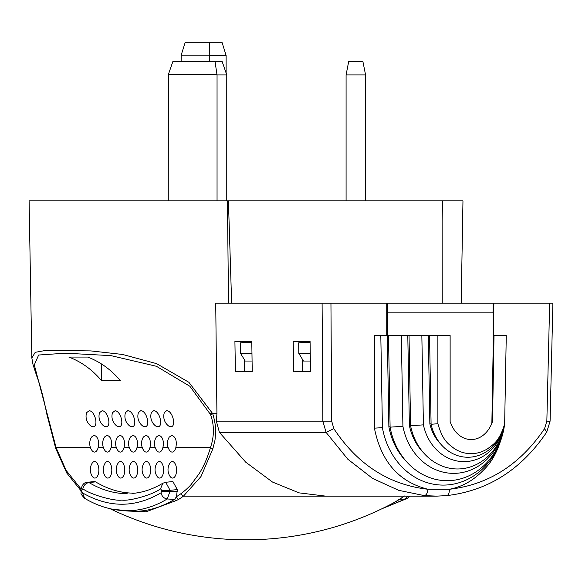 <?xml version="1.0" encoding="UTF-8"?>
<svg xmlns="http://www.w3.org/2000/svg" width="582" height="582" viewBox="0 0 582 582"><rect width="100%" height="100%" fill="white"/><g stroke="black" fill="none" stroke-linecap="round" stroke-linejoin="round"><path stroke-width="0.87" d="M231.651 303.171L228.42 200.855L442.094 200.855L442.233 303.171M210.167 413.707L216.926 413.707L216.358 421.142L219.421 432.397L245.728 462.173L272.507 482.056L299.046 492.859L325.745 496.14L404.315 496.14A283.63 141.797 -88.8 0 1 399.39 499.436L397.681 500.513M442.124 220.673L442.509 200.855L462.966 200.855L461.184 303.171M135.031 493.143L133.991 493.15C120.961 493.136 108.165 489.382 95.579 481.874L89.002 482.573L87.518 482.267C84.034 482.231 81.836 484.915 80.927 490.32L81.815 490.633L81.815 491.252L80.927 491.252C82.157 493.776 78.534 491.79 84.688 498.367L84.688 498.367C96.685 505.452 109.023 509.49 121.696 510.479M493.172 347.963L493.391 335.545L506.267 335.545L504.645 424.271A43.832 37.961 -90 0 1 467.87 457.248A43.832 37.961 -90 0 1 431.087 424.271L437.89 423.732L437.882 335.545L429.545 335.545L431.087 424.271M493.005 312.883L493.172 303.171L493.871 303.171L493.391 335.545M437.882 335.545L450.126 335.545L450.133 421.543C458.223 445.55 484.013 445.55 492.518 421.543L494.023 335.545M387.437 335.545L387.437 312.883L493.172 312.883L493.172 348.312L491.863 423.529M386.739 335.545L386.732 303.171L330.947 303.171L331.696 421.142L333.842 428.65C357.552 464.589 388.943 484.799 428.032 489.28C427.53 493.114 426.293 495.231 424.336 495.617L398.677 490.32L372.662 478.455L347.84 459.242L326.109 432.397L322.857 421.142L322.101 303.171L330.947 303.171M442.509 200.855L442.094 200.855M244.251 342.66L244.244 342.02L234.917 341.336L251.788 341.336L252.239 371.818L235.39 371.818L252.224 371.156M293.197 341.336L293.67 371.818L310.519 371.818L310.068 341.336L293.197 341.336L302.524 342.02L302.531 342.66M293.67 371.818L310.504 371.156M302.64 359.64L302.64 371.156M244.244 342.02L251.795 342.02M228.515 303.171L227.438 200.855L228.42 200.855M310.075 342.02L302.524 342.02M244.36 359.64L244.36 371.156M234.917 341.336L235.39 371.818M386.732 312.883L387.437 312.883L387.437 303.171L386.732 303.171M493.172 303.171L387.437 303.171M329.587 303.171L215.726 303.171L216.926 413.707L212.75 413.707L210.531 414.537L189.87 386.266L156.398 366.274L110.987 355.638L65.424 353.187L38.645 355.027L34.294 364.929L56.076 447.573L90.45 447.573M80.927 490.626L66.784 473.042L55.763 448.555L46.822 414.137C43.657 398.066 40.296 385.364 36.739 376.016L33.036 364.674L31.843 357.981L29.1 200.855L227.438 200.855M382.083 508.683L407.378 498.367L405.378 498.985L407.48 496.14M382.199 508.624L405.378 498.985L399.579 499.327M393.585 502.833L397.491 500.629M94.859 478.069A8.25 4.125 -91.2 0 0 98.86 469.812A8.25 4.125 -91.2 0 0 94.611 461.562A8.25 4.125 -91.2 0 0 92.036 463.403A12.127 12.127 0 0 0 92.298 476.331A8.25 4.125 -91.2 0 0 94.859 478.069M120.758 478.069A8.25 4.125 -91.2 0 0 124.759 469.812A8.25 4.125 -91.2 0 0 120.51 461.562A8.25 4.125 -91.2 0 0 117.942 463.403A12.127 12.127 0 0 0 118.204 476.331A8.25 4.125 -91.2 0 0 120.758 478.069M107.808 478.069A8.25 4.125 -91.2 0 0 111.809 469.812A8.25 4.125 -91.2 0 0 107.561 461.562A8.25 4.125 -91.2 0 0 104.993 463.403A12.127 12.127 0 0 0 105.247 476.331A8.25 4.125 -91.2 0 0 107.808 478.069M81.807 490.32L82.855 488.771C83.692 485.213 85.743 483.147 89.002 482.573C101.595 489.986 114.319 493.674 127.167 493.645M161.025 492.801C161.854 496.359 163.913 498.418 167.201 498.985L170.075 491.244L161.6 491.252L161.025 492.801C135.104 508.035 108.892 508.035 82.397 492.808L81.815 491.252M82.397 492.808L84.688 498.367M128.469 511.061L134.267 511.294C147.61 511.389 161.039 507.417 174.564 499.385L167.201 498.985C154.317 506.762 140.975 510.676 127.174 510.72L112.763 509.272M161.6 491.252L161.592 490.328L170.075 490.313L165.71 482.267L162.829 483.227L160.559 488.771L161.592 490.328M160.559 488.771C153.313 494.635 129.284 501.393 121.849 500.076C114.414 501.408 90.115 494.518 82.855 488.771M132.289 493.42C142.597 492.641 152.782 489.244 162.836 483.22L162.829 483.227M169.231 437.126L171.755 435.372C175.699 436.864 177.059 440.938 175.844 447.573L210.473 447.602C207.621 457.103 204.493 464.931 199.197 473.632L191.034 484.653C188.204 487.767 184.96 490.691 181.3 493.412A3.237 2.648 54.1 0 0 183.454 496.14A283.63 141.797 88.8 0 1 178.63 499.436L176.019 500.629L174.564 499.385L176.521 496.672L177.292 489.6L172.898 481.554L165.703 482.274M95.579 481.874L94.197 481.554L87.504 482.274M92.945 426.802L91.032 426.082A12.127 12.127 0 0 1 86.609 412.653L89.184 410.725C95.135 411.001 98.86 426.977 92.945 426.802M118.844 426.802L116.938 426.082A12.127 12.127 0 0 1 112.515 412.653L115.083 410.725C121.034 411.001 124.759 426.977 118.844 426.802M105.895 426.802L103.982 426.082A12.127 12.127 0 0 1 99.558 412.653L102.134 410.725C108.085 411.001 111.809 426.977 105.895 426.802M410.586 425.398L409.364 425.398L407.8 335.545L409.03 335.545L410.594 425.777A55.559 48.117 -90 0 0 457.503 468.968A55.559 48.117 -90 0 0 504.412 425.777L504.558 424.642M390.093 426.81L388.871 426.81L387.285 335.545L388.507 335.545L390.1 427.159A67.286 58.273 -90 0 0 447.143 480.696A67.286 58.273 -90 0 0 504.187 427.159L504.325 426.199M504.012 428.148C499.96 446.452 493.609 459.933 484.944 468.583C474.461 479.924 462.588 486.821 449.34 489.28L428.032 489.28C398.946 482.02 381.072 461.642 374.415 428.148L382.41 427.654A71.681 62.078 90 0 0 443.237 485.097A71.681 62.078 90 0 0 504.092 427.697A71.681 62.078 90 0 0 504.099 427.654L504.099 427.625M552.034 303.171L552.893 303.171L550.085 421.186L546.847 421.142L549.663 303.171L552.034 303.171M493.871 303.171L549.663 303.171M446.547 495.617L436.769 496.133L446.547 495.617C448.46 495.253 449.391 493.143 449.34 489.28C488.494 484.799 520.235 464.589 544.563 428.65L546.847 421.142M388.507 335.545L401.333 335.545L402.911 426.308A59.961 51.922 90 0 0 453.618 473.37A59.961 51.922 90 0 0 504.325 426.308M390.1 427.159L402.911 426.308M409.03 335.545L421.848 335.545L423.405 424.853A48.233 41.773 90 0 0 463.978 461.642A48.233 41.773 90 0 0 504.558 424.853M410.594 425.777L423.405 424.853M431.08 423.849L429.858 423.849L428.323 335.545L429.545 335.545M374.415 428.148L374.408 335.545L380.81 335.545L382.41 427.654M387.285 335.545L380.81 335.545M407.8 335.545L401.333 335.545M428.323 335.545L421.848 335.545M436.769 496.133L424.336 495.617M406.207 461.3A64.216 55.61 -90 0 1 388.871 426.81M423.521 452.745A52.489 45.454 -90 0 1 409.364 425.398M440.843 444.19A40.762 35.298 -90 0 1 429.858 423.849M437.89 423.732C443.069 441.658 448.562 443.942 454.382 448.664C459.838 452.039 465.389 453.705 471.049 453.647C476.694 453.705 482.282 452.047 487.796 448.664C493.696 443.942 499.232 441.665 504.725 423.732M101.515 380.65L120.365 380.65A91.985 79.661 90 0 0 87.715 357.072L68.865 357.072A91.985 79.661 -90 0 1 101.515 380.65L101.515 363.983M127.713 410.703C133.656 410.325 137.941 426.933 131.801 426.802L129.888 426.082A12.127 12.127 0 0 1 125.465 412.653L127.713 410.703M98.14 447.573L98.7 444.539C98.649 439.206 97.092 436.144 94.044 435.372L91.607 436.987A12.127 12.127 0 0 0 91.971 450.49A8.461 4.234 -91.2 0 0 94.466 452.083A8.461 4.234 -91.2 0 0 98.14 447.573L103.4 447.573M104.476 437.126L104.564 436.987A12.127 12.127 0 0 0 104.92 450.49A8.461 4.234 -91.2 0 0 107.415 452.083A8.461 4.234 -91.2 0 0 111.089 447.573L116.349 447.573M104.564 436.987L106.993 435.372C110.049 436.144 111.599 439.206 111.649 444.539L111.089 447.573M117.426 437.126L117.513 436.987A12.127 12.127 0 0 0 117.87 450.49A8.461 4.234 -91.2 0 0 120.365 452.083A8.461 4.234 -91.2 0 0 124.039 447.573L129.306 447.573M117.513 436.987L119.943 435.372C122.998 436.144 124.548 439.206 124.599 444.539L124.039 447.573M130.375 437.126L130.463 436.987A12.127 12.127 0 0 0 130.826 450.49A8.461 4.234 -91.2 0 0 133.322 452.083A8.461 4.234 -91.2 0 0 136.996 447.573L142.255 447.573M130.463 436.987L132.9 435.372C135.948 436.144 137.498 439.206 137.556 444.539L136.996 447.573M143.325 437.126L143.412 436.987A12.127 12.127 0 0 0 143.776 450.49A8.461 4.234 -91.2 0 0 146.271 452.083A8.461 4.234 -91.2 0 0 149.945 447.573L155.205 447.573M143.412 436.987L145.849 435.372C148.897 436.144 150.454 439.206 150.505 444.539L149.945 447.573M156.282 437.126L156.369 436.987A12.127 12.127 0 0 0 156.725 450.49A8.461 4.234 -91.2 0 0 159.221 452.083A8.461 4.234 -91.2 0 0 162.895 447.573L168.154 447.573M156.369 436.987L158.799 435.372C161.854 436.144 163.404 439.206 163.455 444.539L162.895 447.573M169.318 436.987A12.127 12.127 0 0 0 169.675 450.49A8.461 4.234 -91.2 0 0 172.177 452.083A8.461 4.234 -91.2 0 0 175.844 447.573M140.662 410.703C146.606 410.317 150.898 426.933 144.751 426.802L142.837 426.082A12.127 12.127 0 0 1 138.414 412.653L140.662 410.703M153.612 410.703C159.555 410.317 163.848 426.933 157.7 426.802L155.794 426.082A12.127 12.127 0 0 1 151.364 412.653L153.612 410.703M166.561 410.703C172.512 410.317 176.804 426.933 170.657 426.802L168.744 426.082A12.127 12.127 0 0 1 164.32 412.653L166.561 410.703M210.531 414.537C214.009 424.118 214.314 434.121 211.441 444.539L210.429 447.573M133.715 478.069A8.25 4.125 -91.2 0 0 137.716 469.812A8.25 4.125 -91.2 0 0 133.467 461.562A8.25 4.125 -91.2 0 0 130.892 463.403A12.127 12.127 0 0 0 131.154 476.331A8.25 4.125 -91.2 0 0 133.715 478.069M146.664 478.069A8.25 4.125 -91.2 0 0 150.665 469.812A8.25 4.125 -91.2 0 0 146.417 461.562A8.25 4.125 -91.2 0 0 143.849 463.403A12.127 12.127 0 0 0 144.103 476.331A8.25 4.125 -91.2 0 0 146.664 478.069M159.614 478.069A8.25 4.125 -91.2 0 0 163.615 469.812A8.25 4.125 -91.2 0 0 159.366 461.562A8.25 4.125 -91.2 0 0 156.798 463.403A12.127 12.127 0 0 0 157.06 476.331A8.25 4.125 -91.2 0 0 159.614 478.069M172.57 478.069A8.25 4.125 -91.2 0 0 176.572 469.812A8.25 4.125 -91.2 0 0 172.316 461.562A8.25 4.125 -91.2 0 0 169.748 463.403A12.127 12.127 0 0 0 170.009 476.331A8.25 4.125 -91.2 0 0 172.57 478.069M81.029 488.96L66.122 470.416L56.076 447.573M46.96 413.729L47.346 414.537L46.96 413.729M56.032 447.602L56.127 449.013M210.473 447.602L212.779 449.013L201.008 476.498L183.454 496.14L435.445 496.14M176.019 500.629L146.053 511.789L115.651 509.803M178.63 499.436A3.237 2.677 -122.7 0 1 176.521 496.672A280.699 140.327 -91.2 0 0 181.3 493.412M212.779 449.013L215.013 440.108L215.667 431.095C216.104 427.312 213.63 415.635 212.626 413.729M31.843 357.945L35.233 352.321L46.094 350.357L90.843 350.91L122.562 354.453L156.623 363.648L188.844 382.265L212.75 413.707M209.636 42.202L185.265 42.202L181.169 55.152L209.244 55.152L209.636 42.202L221.975 42.202L226.114 55.479L209.294 55.479L209.294 61.627M226.114 55.479L226.114 72.946M181.169 55.152L181.126 61.627M365.511 74.911L346.086 74.911L348.676 61.627L362.921 61.627L365.511 74.576L365.511 200.855M346.086 74.911L346.086 200.855M215.056 61.627L172.839 61.627L168.344 74.576L216.97 74.576L215.056 61.627L222.186 61.627L226.762 74.911L226.762 200.855M226.762 74.911L217.05 74.911L217.05 200.855M168.263 200.855L168.344 74.576M251.81 342.813L240.417 342.813L240.512 353.318L245.204 361.036L252.079 361.036M251.81 342.623L240.417 342.813M310.09 342.813L298.697 342.813L298.792 353.318L303.484 361.036L310.359 361.036M310.09 342.623L298.697 342.813M310.242 353.318L298.792 353.318M251.962 353.318L240.512 353.318M177.321 491.644L170.075 491.244L170.075 490.313L177.292 489.6M544.563 428.65L546.687 432.157M333.842 428.65L326.109 432.397L219.421 432.397M331.696 421.142L216.358 421.142M407.378 498.367L409.706 496.14M109.991 508.683A312.927 312.927 0 0 0 393.636 502.804M80.927 490.32L80.927 491.252M121.718 510.545L128.804 511.083M446.707 495.609C487.992 490.801 521.341 469.623 546.745 432.077L550.085 421.186M504.092 427.697L503.932 428.607M404.548 495.995L394.945 502.091"/></g></svg>
